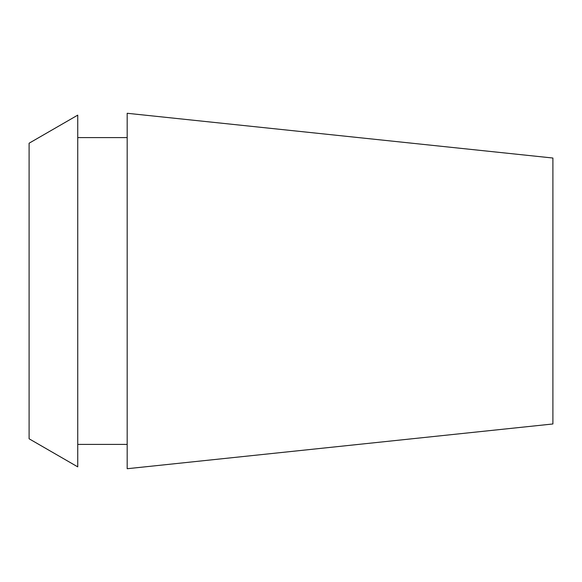 <?xml version="1.0" encoding="UTF-8"?>
<svg xmlns="http://www.w3.org/2000/svg" width="582" height="582" viewBox="0 0 582 582"><rect width="100%" height="100%" fill="white"/><g stroke="black" fill="none" stroke-linecap="round" stroke-linejoin="round"><path stroke-width="0.87" d="M552.9 423.972L552.9 158.028L127.182 113.279L127.182 468.721L552.9 423.972M29.1 143.216L29.1 438.784L77.741 466.866L77.741 115.134L29.1 143.216M127.182 137.599L77.741 137.599M127.182 444.401L77.741 444.401"/></g></svg>
